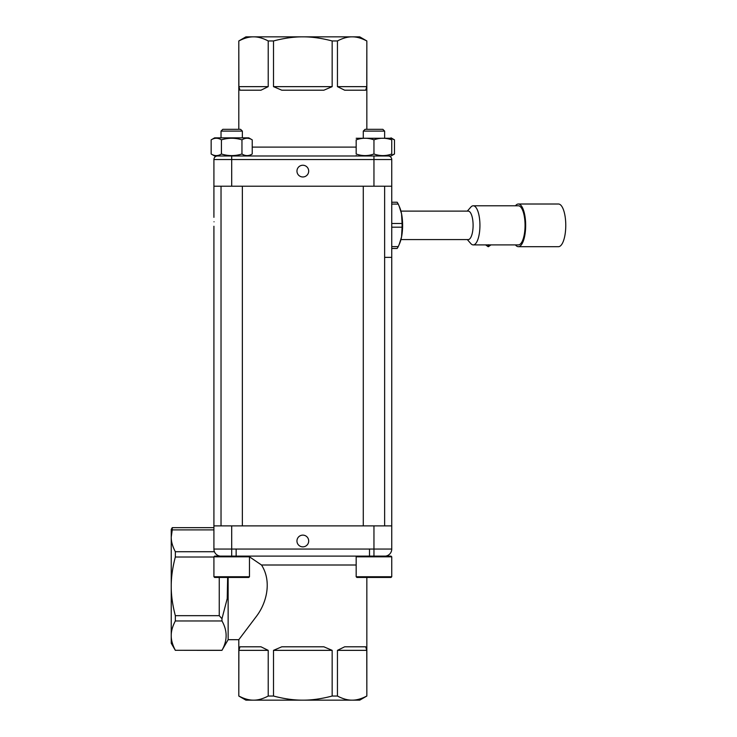 <?xml version="1.0" encoding="UTF-8"?>
<svg xmlns="http://www.w3.org/2000/svg" width="737" height="737" viewBox="0 0 737 737"><rect width="100%" height="100%" fill="white"/><g stroke="black" fill="none" stroke-linecap="round" stroke-linejoin="round"><path stroke-width="1.11" d="M220.133 556.113A7.112 7.112 0 0 1 213.914 549.056L213.914 525.877L231.694 525.877L231.694 549.056L373.954 549.056L373.954 525.877L391.743 525.877L391.743 257.36L384.631 257.36M214.025 221.791C213.905 227.53 213.905 227.53 214.025 221.791C213.905 216.061 213.905 216.061 214.025 221.791M373.954 525.877L231.694 525.877M391.743 525.877L391.743 549.056L373.954 549.056L373.954 556.113L369.513 556.113L369.513 548.991M228.138 577.449L228.138 639.688L238.806 639.688L256.448 616.307C266.941 602.525 271.861 581.051 261.506 565.003L249.475 556.813L213.914 556.822L214.624 556.113L391.025 556.113L391.743 556.822L356.174 556.822L356.174 576.739L391.743 576.739L391.743 556.822L391.025 556.113M249.475 576.739L248.765 577.449L214.624 577.449L213.914 576.739L249.475 576.739L249.475 556.822L248.765 556.113M391.025 577.449L391.743 576.739L391.025 577.449L356.883 577.449L356.174 576.739M384.631 525.877L384.631 186.221M236.144 548.991L236.144 556.113L231.694 556.113L231.694 549.056L213.914 549.056M366.768 650.356L337.445 650.356L344.667 646.8L365.709 646.8L366.768 650.356L366.842 696.041L366.842 577.449M268.213 650.356L268.213 696.041C262.879 698.842 257.996 700.214 253.546 700.15L245.918 700.15L238.806 696.041L238.88 650.356L239.94 646.8L260.981 646.8L268.213 650.356L238.88 650.356M268.213 696.041L273.501 696.041L273.501 650.356L281.783 646.8L323.865 646.8L332.157 650.356L273.501 650.356M337.445 650.356L337.445 696.041L332.157 696.041L332.157 650.356M366.768 696.041C361.443 698.842 356.551 700.214 352.111 700.15L359.73 700.15L366.842 696.041M213.914 529.894L172.255 529.894L171.233 537.061C171.168 541.511 172.541 546.393 175.342 551.718L175.342 557.015C172.541 567.665 171.168 577.439 171.233 586.339C171.168 595.238 172.541 605.013 175.342 615.671L175.342 620.959L221.975 620.959L221.975 618.73L227.226 598.564L227.632 577.449M221.975 620.959C227.503 630.734 227.503 640.508 221.975 650.283L228.138 639.688M175.342 620.959C172.541 626.284 171.168 631.176 171.233 635.626C171.168 640.066 172.541 644.958 175.342 650.283L221.975 650.356M175.342 650.283L221.975 650.283M172.255 529.894L172.255 527.655L171.233 529.433L171.233 643.244L175.342 650.356M221.975 618.73L219.248 615.671L219.248 577.449M175.342 615.671L219.248 615.671M175.342 557.015L213.914 557.015M175.342 551.718L214.43 551.718M238.88 696.041C244.205 698.842 249.097 700.214 253.546 700.15L352.111 700.15C347.661 700.214 342.769 698.842 337.445 696.041M302.824 535.126A5.868 5.868 0 0 0 297.739 543.924A5.868 5.868 0 0 0 307.909 543.924A5.868 5.868 0 0 0 302.824 535.126M332.157 696.041C321.498 698.842 311.723 700.214 302.824 700.15C293.925 700.214 284.15 698.842 273.501 696.041M391.743 549.056A7.112 7.112 0 0 1 385.515 556.113A7.112 7.112 0 0 0 391.743 549.056M391.743 257.36L391.743 186.221L373.954 186.221L373.954 155.995L391.025 155.995L394.488 153.996L391.743 155.221M391.743 202.233L397.142 202.233A25.694 8.789 -90 0 1 398.238 204.075L399.694 207.401A23.114 7.904 90 0 1 401.554 213.785A23.114 7.904 90 0 1 401.554 236.909A23.114 7.904 90 0 1 399.694 243.293L398.238 246.619A25.694 8.789 -90 0 1 397.142 248.47L391.743 248.47M400.937 211.123L468.235 211.123A14.224 4.864 90 0 1 473.099 225.347A14.224 4.864 90 0 1 468.235 239.571L400.937 239.571M467.313 211.123L470.814 207.125A19.558 6.688 90 0 1 473.246 205.789A19.558 6.688 90 0 1 479.934 225.347A19.558 6.688 90 0 1 473.246 244.905A19.558 6.688 90 0 1 470.814 243.569L467.313 239.571M473.246 244.905L490.953 244.887L488.428 246.683M490.796 244.905L518.36 244.905A19.558 6.688 90 0 0 525.057 225.347A19.558 6.688 90 0 0 518.36 205.789L473.246 205.789M488.262 246.683L488.438 244.739M515.449 205.789A21.336 7.296 90 0 1 518.36 204.011A21.336 7.296 90 0 1 525.665 225.347A21.336 7.296 90 0 1 518.36 246.683A21.336 7.296 90 0 1 515.449 244.905M518.36 246.683L558.471 246.683A21.336 7.296 90 0 0 565.767 225.347A21.336 7.296 90 0 0 558.471 204.011L518.36 204.011M399.159 206.139L401.554 213.785L402.07 223.504A25.694 8.789 -90 0 1 402.07 227.189L401.554 236.909L399.159 244.564M391.743 246.619L398.238 246.619M402.07 227.189L391.743 227.189M391.743 223.504L402.07 223.504M398.238 204.075L391.743 204.075M388.187 155.995A3.556 3.556 0 0 1 391.743 159.551L231.694 159.551L231.694 186.221L373.954 186.221M231.694 186.221L213.914 186.221L213.914 159.551A3.556 3.556 0 0 1 217.47 155.995M211.16 153.996L211.16 139.855L214.624 137.856L248.765 137.856L252.229 139.855L252.229 153.996C248.802 156.133 245.384 156.133 241.957 153.996C235.112 156.133 228.267 156.133 221.432 153.996C218.005 156.133 214.587 156.133 211.16 153.996L214.624 155.995L373.954 155.995M211.16 139.855C214.587 137.718 218.005 137.718 221.432 139.855C228.267 137.718 235.112 137.718 241.957 139.855C245.384 137.718 248.802 137.718 252.229 139.855M221.432 139.855L221.432 153.996M241.957 139.855L241.957 153.996M231.694 131.103L221.026 131.103L221.026 137.856L221.026 131.103L222.804 129.325L240.584 129.325L242.362 131.103L231.694 131.103M373.954 153.996C368.03 156.133 362.097 156.133 356.174 153.996C356.174 156.133 356.174 156.133 356.174 153.996C356.174 156.133 356.174 156.133 356.174 153.996L356.174 139.855C362.097 137.718 368.03 137.718 373.954 139.855L373.954 153.996C379.887 156.133 385.81 156.133 391.743 153.996C391.743 156.133 391.743 156.133 391.743 153.996C391.743 156.133 391.743 156.133 391.743 153.996L391.743 139.855C391.743 137.718 391.743 137.718 391.743 139.855C391.743 137.718 391.743 137.718 391.743 139.855C385.81 137.718 379.887 137.718 373.954 139.855M356.174 138.27L391.743 138.27M356.174 139.855C356.174 137.718 356.174 137.718 356.174 139.855C356.174 137.718 356.174 137.718 356.174 139.855M363.286 131.103L365.064 129.325L382.844 129.325L384.631 131.103L384.631 137.856L384.631 131.103L363.286 131.103L363.286 137.856M391.743 138.63L394.488 139.855L394.488 153.996M391.743 159.551L391.743 186.221M308.692 171.113A5.868 5.868 0 0 0 299.895 166.028A5.868 5.868 0 0 0 299.895 176.189A5.868 5.868 0 0 0 308.692 171.113M366.768 86.644L365.709 90.2L344.667 90.2L337.445 86.644L366.768 86.644L366.842 40.959L366.842 129.325M332.157 86.644L323.865 90.2L281.783 90.2L273.501 86.644L332.157 86.644L332.157 40.959L337.445 40.959L337.445 86.644M268.213 86.644L260.981 90.2L239.94 90.2L238.88 86.644L268.213 86.644L268.213 40.959L273.501 40.959L273.501 86.644M366.842 40.959L359.73 36.85L245.918 36.85L238.806 40.959L238.88 86.644M268.213 40.959C262.879 38.158 257.996 36.786 253.546 36.85C249.097 36.786 244.205 38.158 238.88 40.959M332.157 40.959C321.498 38.158 311.723 36.786 302.824 36.85C293.925 36.786 284.15 38.158 273.501 40.959M366.768 40.959C361.443 38.158 356.551 36.786 352.111 36.85C347.661 36.786 342.769 38.158 337.445 40.959M356.174 565.003L261.506 565.003M231.694 155.995L231.694 159.551L213.914 159.551M252.229 147.105L356.174 147.105M213.914 525.877L213.914 226.241M213.914 217.341L213.914 186.221M356.883 556.113L356.174 556.822M242.362 525.877L242.362 186.221M221.026 525.877L221.026 186.221M213.914 576.739L213.914 556.822M391.743 576.739L391.743 556.822M363.286 525.877L363.286 186.221M238.806 696.041L238.806 639.688M213.914 527.655L172.255 527.655M485.619 244.887L488.143 246.683M248.765 155.995L252.229 153.996M242.362 137.856L242.362 131.103M391.025 155.995L391.743 155.581M356.883 155.995L356.174 155.581M391.025 137.856L394.488 139.855M382.844 129.325L384.631 131.103M238.806 40.959L238.806 129.325"/></g></svg>
